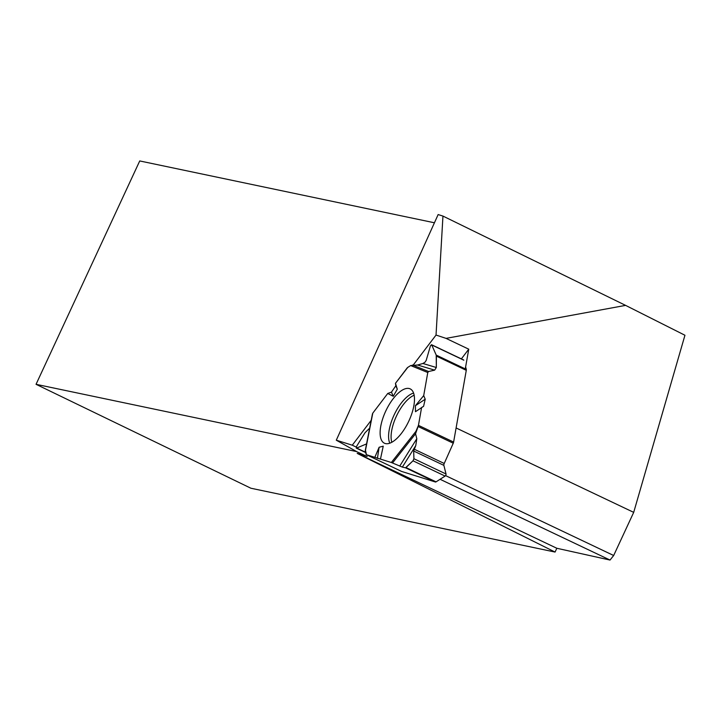 <?xml version="1.0" encoding="UTF-8"?>
<svg xmlns="http://www.w3.org/2000/svg" width="721" height="721" viewBox="0 0 721 721"><rect width="100%" height="100%" fill="white"/><g stroke="black" fill="none" stroke-linecap="round" stroke-linejoin="round"><path stroke-width="1.08" d="M446.029 473.994L443.884 465.378A2.244 0.937 -64.6 0 1 444.226 463.468L453.248 443.217L418.081 426.508L415.557 433.772L416.81 438.71L415.765 445.605L413.665 451.013L413.926 458.736L446.029 473.994A1.316 0.55 115.4 0 1 445.1 476.076L436.052 481.853A2.442 1.018 -64.6 0 1 435.412 482.007L401.579 471.426A2.442 1.018 -64.6 0 1 401.525 471.399A2.442 1.018 -64.6 0 1 401.471 471.372M387.745 393.468L391.458 392.125L393.242 396.28L387.745 393.468L372.784 413.142L372.523 414.449L372.784 413.142L387.745 393.468L391.458 392.125L395.829 385.771L395.469 383.311L407.762 367.404L410.673 365.565L417.585 365.006L422.939 363.483L425.102 362.113L426.183 360.419L430.482 345.738L431.735 344.944L436.223 355.102L436.322 367.512L434.637 370.143L428.589 371.522L427.778 372.514L423.705 395.595L425.21 399.218L423.587 406.32L421.596 407.509L418.45 425.354L415.936 431.329L415.557 433.772L416.81 438.71L415.765 445.605L413.665 451.013L413.926 458.736L412.998 460.809L405.535 467.803L402.354 467.1L391.341 462.503L366.421 454.708L401.579 471.426M425.21 399.218L423.587 406.32L415.467 411.691L415.413 405.707L425.21 399.218L423.705 395.595L427.778 372.514L410.673 365.565L417.585 365.006L422.939 363.483L425.102 362.113L426.183 360.419L430.482 345.738L431.509 344.692L463.675 359.977M453.248 443.217A2.442 1.018 -64.6 0 0 453.608 442.063L466.28 370.324L436.394 356.12L436.322 367.512L434.637 370.143L428.589 371.522L427.778 372.514M356.661 448.047L356.336 446.759L364.997 432.762L369.657 428.13L364.997 432.762L356.336 446.759L356.661 448.047L366.556 443.911L356.661 448.047L365.547 452.265M391.458 392.125L395.829 385.771L395.469 383.311L397.307 389.214L393.242 396.28M410.673 365.565L407.762 367.404A2.442 1.018 -64.6 0 0 407.032 368.098L395.469 383.311M435.412 482.007L405.535 467.803L402.354 467.1L391.341 462.503L366.421 454.708L365.502 450.219L366.061 454.257A2.442 1.018 -64.6 0 0 366.358 454.69A2.442 1.018 -64.6 0 0 366.421 454.708M418.081 426.508A2.442 1.018 -64.6 0 0 418.45 425.354L421.596 407.509M445.1 476.076L412.998 460.809L405.986 467.568L436.052 481.853M405.535 467.803L405.986 467.568M465.622 366.908L466.28 369.386A2.442 1.018 -64.6 0 1 466.28 370.324M463.837 360.203L431.735 344.944L436.223 355.102L466.28 369.386M436.394 356.12L436.223 355.102M377.407 458.412L379.129 447.254L374.83 457.339M379.129 447.254L383.248 446.182L380.454 459.097M423.705 395.595L415.413 405.707M401.669 433.051A30.075 12.572 115.4 0 1 384.762 443.37A30.075 12.572 115.4 0 1 385.942 410.655A30.075 12.572 115.4 0 1 410.564 389.079A30.075 12.572 115.4 0 1 401.669 433.051M395.829 385.771L397.307 389.214M412.998 460.809L413.926 458.736M446.02 338.374L625.594 305.38L442.955 216.075L436.034 335.058L446.02 338.374L468.749 349.18L465.27 368.909M625.594 305.38L684.95 335.256L633.696 512.361L456.096 427.959M356.58 451.562L36.05 384.311L250.899 488.234L555.071 552.061L556.828 548.266L610.029 560.055L613.67 555.503L633.696 512.361M442.955 216.075L438.143 214.561L336.292 440.198L352.272 445.199L371.189 420.325M413.25 365.015L436.034 335.058M36.05 384.311L139.73 160.945L434.43 222.78M613.67 555.503L445.56 475.599M336.292 440.198L357.003 451.797L367.169 456.51L357.201 453.392L556.828 548.266M610.029 560.055L440.08 479.285M352.272 445.199L356.174 447.047M357.201 453.392L555.071 552.061M461.368 358.878L468.749 349.18M415.765 445.605L402.354 467.1M399.731 466.09L416.81 438.71M422.939 363.483L436.322 367.512M434.637 370.143L417.585 365.006M391.818 442.261A28.516 11.924 115.4 0 1 396.613 415.729A28.516 11.924 115.4 0 1 414.16 395.252M418.45 425.354L453.608 442.063M443.884 465.378L413.665 451.013M444.226 463.468L414.169 449.183M365.295 451.274L372.784 413.142M415.936 431.329L391.341 462.503M389.8 443.181A29.381 12.284 115.4 0 1 394.279 414.62A29.381 12.284 115.4 0 1 413.602 393.098M415.557 433.772L392.521 462.972M412.565 365.015L428.589 371.522M366.358 454.69L401.525 471.399M365.25 450.598L372.469 413.809M356.228 448.074L365.619 452.536"/></g></svg>
